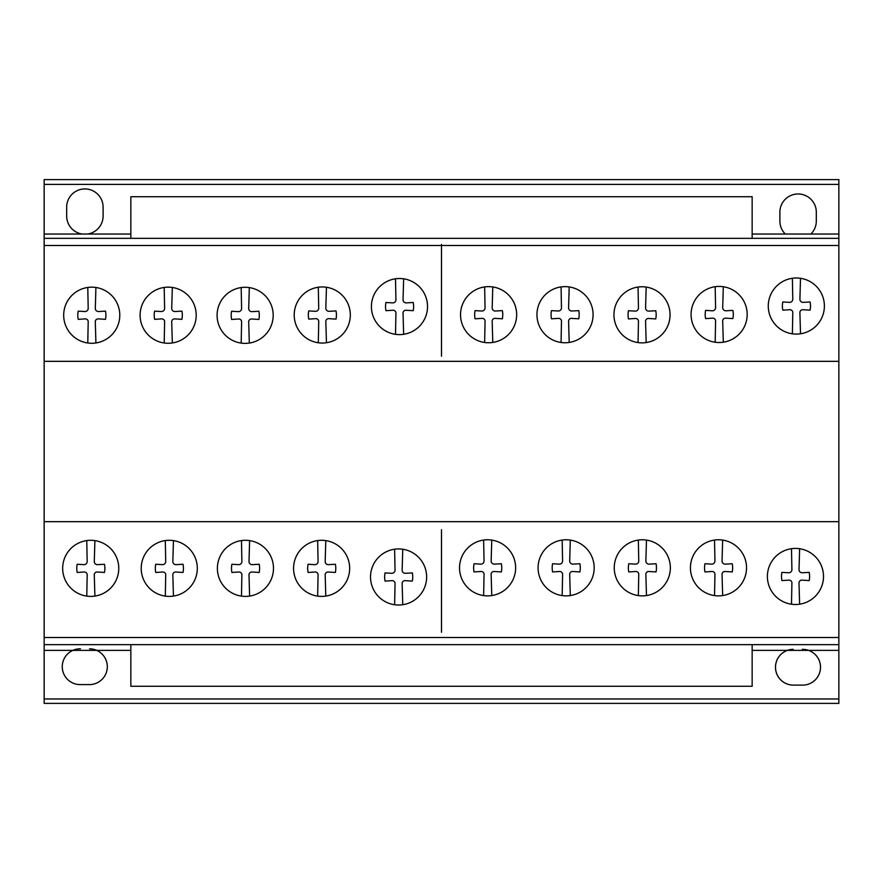<?xml version="1.0" encoding="UTF-8"?>
<svg xmlns="http://www.w3.org/2000/svg" width="883" height="883" viewBox="0 0 883 883"><rect width="100%" height="100%" fill="white"/><g stroke="black" fill="none" stroke-linecap="round" stroke-linejoin="round"><path stroke-width="1.32" d="M752.15 644.656L752.15 686.268L130.85 686.268L130.85 644.656M752.15 238.344L752.15 196.732L130.85 196.732L130.85 238.344M95.916 342.957A28.046 28.046 0 0 1 73.444 293.962A28.046 28.046 0 0 1 118.035 324.977A28.046 28.046 0 0 1 95.916 342.957L95.309 322.196A2.87 2.87 0 0 1 98.565 318.906L105.485 319.337A20.342 20.342 0 0 0 105.485 311.136L98.565 311.533A3.113 3.113 0 0 1 95.309 308.31L95.916 287.483A28.046 28.046 0 0 0 87.781 287.45L88.19 308.266A3.135 3.135 0 0 1 84.923 311.533L78.212 311.136A20.342 20.342 0 0 0 78.212 319.337L84.923 318.906A2.881 2.881 0 0 1 88.19 322.196L87.781 342.99M249.315 343.068A28.046 28.046 0 0 1 226.843 294.072A28.046 28.046 0 0 1 271.434 325.087A28.046 28.046 0 0 1 249.315 343.068L248.708 322.306A2.87 2.87 0 0 1 251.964 319.017L258.885 319.447A20.342 20.342 0 0 0 258.885 311.246L251.964 311.644A3.113 3.113 0 0 1 248.708 308.421L249.315 287.593A28.046 28.046 0 0 0 241.18 287.56L241.589 308.377A3.135 3.135 0 0 1 238.322 311.644L231.611 311.246A20.342 20.342 0 0 0 231.611 319.447L238.322 319.017A2.881 2.881 0 0 1 241.589 322.306L241.18 343.101M403.641 334.304A28.046 28.046 0 0 1 381.169 285.308A28.046 28.046 0 0 1 425.772 316.324A28.046 28.046 0 0 1 403.641 334.304L403.045 313.542A2.87 2.87 0 0 1 406.301 310.264L413.211 310.684A20.342 20.342 0 0 0 413.211 302.483L406.301 302.891A3.113 3.113 0 0 1 403.045 299.668L403.641 278.829A28.046 28.046 0 0 0 395.518 278.796L395.915 299.624A3.135 3.135 0 0 1 392.648 302.891L385.948 302.494A20.342 20.342 0 0 0 385.948 310.684L392.648 310.264A2.881 2.881 0 0 1 395.915 313.542L395.518 334.337M569.193 342.438A28.046 28.046 0 0 1 546.72 293.432A28.046 28.046 0 0 1 591.323 324.458A28.046 28.046 0 0 1 569.193 342.438L568.597 321.677A2.87 2.87 0 0 1 571.842 318.388L578.762 318.807A20.342 20.342 0 0 0 578.762 310.617L571.842 311.015A3.113 3.113 0 0 1 568.586 307.792L569.193 286.964A28.046 28.046 0 0 0 561.069 286.931L561.467 307.748A3.135 3.135 0 0 1 558.199 311.015L551.489 310.617A20.342 20.342 0 0 0 551.489 318.807L558.199 318.388A2.881 2.881 0 0 1 561.467 321.677L561.069 342.461M723.309 342.207A28.046 28.046 0 0 1 700.837 293.211A28.046 28.046 0 0 1 745.429 324.227A28.046 28.046 0 0 1 723.309 342.207L722.702 321.445A2.87 2.87 0 0 1 725.958 318.167L732.879 318.586A20.342 20.342 0 0 0 732.879 310.386L725.958 310.794A3.113 3.113 0 0 1 722.702 307.571L723.309 286.732A28.046 28.046 0 0 0 715.175 286.699L715.583 307.527A3.135 3.135 0 0 1 712.316 310.794L705.605 310.386A20.342 20.342 0 0 0 705.605 318.586L712.316 318.167A2.881 2.881 0 0 1 715.583 321.445L715.175 342.24M94.9 596.08A28.046 28.046 0 0 1 72.428 547.085A28.046 28.046 0 0 1 117.02 578.1A28.046 28.046 0 0 1 94.9 596.08L94.293 575.319A2.87 2.87 0 0 1 97.549 572.029L104.47 572.46A20.342 20.342 0 0 0 104.47 564.259L97.549 564.656A3.113 3.113 0 0 1 94.293 561.433L94.9 540.606A28.046 28.046 0 0 0 86.766 540.573L87.174 561.389A3.135 3.135 0 0 1 83.907 564.656L77.196 564.259A20.342 20.342 0 0 0 77.196 572.46L83.907 572.029A2.881 2.881 0 0 1 87.174 575.319L86.766 596.113M249.613 596.08A28.046 28.046 0 0 1 227.141 547.085A28.046 28.046 0 0 1 271.732 578.1A28.046 28.046 0 0 1 249.613 596.08L249.006 575.319A2.87 2.87 0 0 1 252.262 572.029L259.183 572.46A20.342 20.342 0 0 0 259.183 564.259L252.262 564.656A3.113 3.113 0 0 1 249.006 561.433L249.613 540.606A28.046 28.046 0 0 0 241.478 540.573L241.887 561.389A3.135 3.135 0 0 1 238.62 564.656L231.909 564.259A20.342 20.342 0 0 0 231.909 572.46L238.62 572.029A2.881 2.881 0 0 1 241.887 575.319L241.478 596.113M402.758 604.712A28.046 28.046 0 0 1 380.286 555.716A28.046 28.046 0 0 1 424.878 586.742A28.046 28.046 0 0 1 402.758 604.712L402.151 583.95A2.87 2.87 0 0 1 405.407 580.672L412.328 581.091A20.342 20.342 0 0 0 412.328 572.901L405.407 573.299A3.113 3.113 0 0 1 402.151 570.076L402.758 549.237A28.046 28.046 0 0 0 394.624 549.215L395.032 570.032A3.135 3.135 0 0 1 391.765 573.299L385.054 572.901A20.342 20.342 0 0 0 385.054 581.091L391.765 580.672A2.881 2.881 0 0 1 395.032 583.95L394.624 604.745M570.308 595.561A28.046 28.046 0 0 1 547.835 546.566A28.046 28.046 0 0 1 592.427 577.581A28.046 28.046 0 0 1 570.308 595.561L569.701 574.8A2.87 2.87 0 0 1 572.957 571.511L579.877 571.93A20.342 20.342 0 0 0 579.877 563.74L572.957 564.138A3.113 3.113 0 0 1 569.701 560.915L570.308 540.087A28.046 28.046 0 0 0 562.173 540.054L562.581 560.871A3.135 3.135 0 0 1 559.314 564.138L552.603 563.74A20.342 20.342 0 0 0 552.603 571.93L559.314 571.511A2.881 2.881 0 0 1 562.581 574.8L562.173 595.595M722.658 595.561A28.046 28.046 0 0 1 700.186 546.566A28.046 28.046 0 0 1 744.777 577.581A28.046 28.046 0 0 1 722.658 595.561L722.051 574.8A2.87 2.87 0 0 1 725.307 571.511L732.228 571.93A20.342 20.342 0 0 0 732.228 563.74L725.307 564.138A3.113 3.113 0 0 1 722.051 560.915L722.658 540.087A28.046 28.046 0 0 0 714.524 540.054L714.932 560.871A3.135 3.135 0 0 1 711.665 564.138L704.954 563.74A20.342 20.342 0 0 0 704.954 571.93L711.665 571.511A2.881 2.881 0 0 1 714.932 574.8L714.524 595.595M816.709 558.155A28.046 28.046 0 0 1 799.623 604.193A28.046 28.046 0 0 1 777.15 555.197A28.046 28.046 0 0 1 821.742 586.213A28.046 28.046 0 0 1 799.623 604.193L799.016 583.431A2.87 2.87 0 0 1 802.272 580.142L809.192 580.572A20.342 20.342 0 0 0 809.192 572.372L802.272 572.769A3.113 3.113 0 0 1 799.016 569.546L799.623 548.718A28.046 28.046 0 0 0 791.488 548.685L791.896 569.502A3.135 3.135 0 0 1 788.629 572.769L781.919 572.372A20.342 20.342 0 0 0 781.919 580.572L788.629 580.142A2.881 2.881 0 0 1 791.896 583.431L791.488 604.226M646.477 595.561A28.046 28.046 0 0 1 624.005 546.566A28.046 28.046 0 0 1 668.597 577.581A28.046 28.046 0 0 1 646.477 595.561L645.87 574.8A2.87 2.87 0 0 1 649.126 571.511L656.047 571.93A20.342 20.342 0 0 0 656.047 563.74L649.126 564.138A3.113 3.113 0 0 1 645.87 560.915L646.477 540.087A28.046 28.046 0 0 0 638.343 540.054L638.751 560.871A3.135 3.135 0 0 1 635.484 564.138L628.773 563.74A20.342 20.342 0 0 0 628.773 571.93L635.484 571.511A2.881 2.881 0 0 1 638.751 574.8L638.343 595.595M491.765 595.561A28.046 28.046 0 0 1 469.292 546.566A28.046 28.046 0 0 1 513.884 577.581A28.046 28.046 0 0 1 491.765 595.561L491.158 574.8A2.87 2.87 0 0 1 494.414 571.511L501.334 571.93A20.342 20.342 0 0 0 501.334 563.74L494.414 564.138A3.113 3.113 0 0 1 491.158 560.915L491.765 540.087A28.046 28.046 0 0 0 483.63 540.054L484.039 560.871A3.135 3.135 0 0 1 480.771 564.138L474.061 563.74A20.342 20.342 0 0 0 474.061 571.93L480.771 571.511A2.881 2.881 0 0 1 484.039 574.8L483.63 595.595M325.794 596.08A28.046 28.046 0 0 1 303.322 547.085A28.046 28.046 0 0 1 347.913 578.1A28.046 28.046 0 0 1 325.794 596.08L325.187 575.319A2.87 2.87 0 0 1 328.443 572.029L335.363 572.46A20.342 20.342 0 0 0 335.363 564.259L328.443 564.656A3.113 3.113 0 0 1 325.187 561.433L325.794 540.606A28.046 28.046 0 0 0 317.659 540.573L318.068 561.389A3.135 3.135 0 0 1 314.801 564.656L308.09 564.259A20.342 20.342 0 0 0 308.09 572.46L314.801 572.029A2.881 2.881 0 0 1 318.068 575.319L317.659 596.113M173.443 596.08A28.046 28.046 0 0 1 150.971 547.085A28.046 28.046 0 0 1 195.562 578.1A28.046 28.046 0 0 1 173.443 596.08L172.836 575.319A2.87 2.87 0 0 1 176.092 572.029L183.013 572.46A20.342 20.342 0 0 0 183.013 564.259L176.092 564.656A3.113 3.113 0 0 1 172.836 561.433L173.443 540.606A28.046 28.046 0 0 0 165.309 540.573L165.706 561.389A3.135 3.135 0 0 1 162.45 564.656L155.739 564.259A20.342 20.342 0 0 0 155.739 572.46L162.45 572.029A2.881 2.881 0 0 1 165.706 575.319L165.309 596.113M800.506 333.785A28.046 28.046 0 0 1 778.033 284.79A28.046 28.046 0 0 1 822.636 315.805A28.046 28.046 0 0 1 800.506 333.785L799.91 313.024A2.87 2.87 0 0 1 803.166 309.734L810.075 310.165A20.342 20.342 0 0 0 810.075 301.964L803.166 302.361A3.113 3.113 0 0 1 799.91 299.138L800.506 278.311A28.046 28.046 0 0 0 792.382 278.277L792.779 299.094A3.135 3.135 0 0 1 789.512 302.361L782.813 301.964A20.342 20.342 0 0 0 782.813 310.165L789.512 309.734A2.881 2.881 0 0 1 792.779 313.024L792.382 333.818M663.265 296.511A28.046 28.046 0 0 1 646.179 342.549A28.046 28.046 0 0 1 623.707 293.553A28.046 28.046 0 0 1 668.299 324.569A28.046 28.046 0 0 1 646.179 342.549L645.572 321.787A2.87 2.87 0 0 1 648.828 318.498L655.749 318.918A20.342 20.342 0 0 0 655.749 310.728L648.828 311.125A3.113 3.113 0 0 1 645.572 307.902L646.179 287.074A28.046 28.046 0 0 0 638.045 287.041L638.453 307.858A3.135 3.135 0 0 1 635.186 311.125L628.475 310.728A20.342 20.342 0 0 0 628.475 318.918L635.186 318.498A2.881 2.881 0 0 1 638.453 321.787L638.045 342.582M492.78 342.438A28.046 28.046 0 0 1 470.308 293.432A28.046 28.046 0 0 1 514.899 324.458A28.046 28.046 0 0 1 492.78 342.438L492.173 321.677A2.87 2.87 0 0 1 495.429 318.388L502.35 318.807A20.342 20.342 0 0 0 502.35 310.617L495.429 311.015A3.113 3.113 0 0 1 492.173 307.792L492.78 286.964A28.046 28.046 0 0 0 484.646 286.931L485.054 307.748A3.135 3.135 0 0 1 481.787 311.015L475.076 310.617A20.342 20.342 0 0 0 475.076 318.807L481.787 318.388A2.881 2.881 0 0 1 485.054 321.677L484.646 342.461M326.445 342.736A28.046 28.046 0 0 1 303.973 293.741A28.046 28.046 0 0 1 348.564 324.756A28.046 28.046 0 0 1 326.445 342.736L325.838 321.975A2.87 2.87 0 0 1 329.094 318.686L336.015 319.105A20.342 20.342 0 0 0 336.015 310.915L329.094 311.313A3.113 3.113 0 0 1 325.838 308.09L326.445 287.262A28.046 28.046 0 0 0 318.31 287.229L318.719 308.046A3.135 3.135 0 0 1 315.452 311.313L308.741 310.915A20.342 20.342 0 0 0 308.741 319.105L315.452 318.686A2.881 2.881 0 0 1 318.719 321.975L318.31 342.77M172.328 342.957A28.046 28.046 0 0 1 149.856 293.962A28.046 28.046 0 0 1 194.459 324.977A28.046 28.046 0 0 1 172.328 342.957L171.732 322.196A2.87 2.87 0 0 1 174.977 318.906L181.898 319.337A20.342 20.342 0 0 0 181.898 311.136L174.977 311.533A3.113 3.113 0 0 1 171.721 308.31L172.328 287.483A28.046 28.046 0 0 0 164.194 287.45L164.602 308.266A3.135 3.135 0 0 1 161.335 311.533L154.624 311.136A20.342 20.342 0 0 0 154.624 319.337L161.335 318.906A2.881 2.881 0 0 1 164.602 322.196L164.194 342.99M838.85 637.504L838.85 179.613L44.15 179.613L44.15 703.387L838.85 703.387L838.85 637.504L44.15 637.504M838.85 703.387L44.15 703.387M785.307 234.039L810.892 234.039L785.307 234.039A18.212 18.212 0 0 1 779.888 221.158L779.888 212.097A18.212 18.212 0 0 1 798.1 193.973A18.212 18.212 0 0 1 816.311 212.097L816.311 221.158A18.212 18.212 0 0 1 810.892 234.039A18.212 18.212 0 0 0 816.311 221.158L816.311 212.097A18.212 18.212 0 0 0 798.1 193.973A18.212 18.212 0 0 0 779.888 212.097L779.888 221.158A18.212 18.212 0 0 0 785.307 234.039L752.15 234.039M838.85 234.039L810.892 234.039M838.85 184.392L44.15 184.392M130.85 234.039L44.15 234.039M838.85 650.385L808.629 650.385A17.892 17.892 0 0 1 802.316 685.12L793.199 685.12A17.892 17.892 0 0 1 787.371 650.385L752.15 650.385M808.629 650.385L787.371 650.385M130.85 650.385L96.733 650.385A17.892 17.892 0 0 1 89.58 684.601L80.474 684.601A17.892 17.892 0 0 1 72.836 650.385L44.15 650.385M838.85 698.972L44.15 698.972M96.733 650.385L72.836 650.385M838.85 361.335L44.15 361.335M838.85 521.665L44.15 521.665M838.85 264.337L838.85 245.496L44.15 245.496L44.15 264.337M838.85 644.656L44.15 644.656M838.85 238.344L44.15 238.344M87.627 234.039A18.212 18.212 0 0 0 103.101 216.114L103.101 207.052A18.212 18.212 0 0 0 84.889 188.929A18.212 18.212 0 0 0 66.678 207.052L66.678 216.125A18.212 18.212 0 0 0 82.152 234.039M793.199 649.347A17.892 17.892 0 0 0 775.473 667.239A17.892 17.892 0 0 0 793.199 685.12L802.316 685.12A17.892 17.892 0 0 0 820.517 667.239A17.892 17.892 0 0 0 802.316 649.347M80.474 648.817A17.892 17.892 0 0 0 62.263 666.709A17.892 17.892 0 0 0 80.474 684.601L89.58 684.601A17.892 17.892 0 0 0 107.318 666.709A17.892 17.892 0 0 0 89.58 648.817M441.5 356.213L441.5 244.448M441.5 632.261L441.5 529.712M838.85 179.613L44.15 179.613"/></g></svg>
